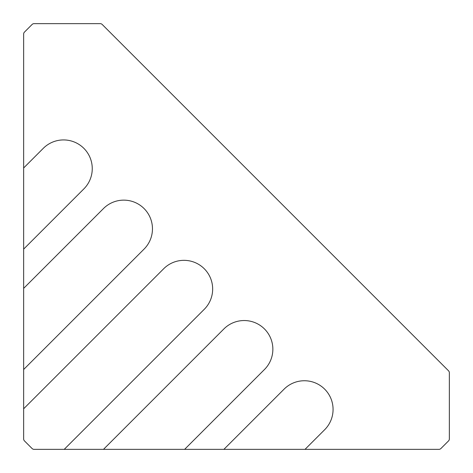<?xml version="1.0" encoding="UTF-8"?>
<svg xmlns="http://www.w3.org/2000/svg" width="473" height="473" viewBox="0 0 473 473"><rect width="100%" height="100%" fill="white"/><g stroke="black" fill="none" stroke-linecap="round" stroke-linejoin="round"><path stroke-width="0.71" d="M23.65 167.968L43.28 148.333A28.687 28.687 0 0 1 83.851 148.333A28.687 28.687 0 0 1 83.851 188.904L23.65 249.111L23.65 34.056A2.779 2.779 0 0 1 24.466 32.093L32.093 24.466A2.779 2.779 0 0 1 34.056 23.65L84.306 23.65M23.65 438.944L23.65 408.778L163.688 268.741A28.687 28.687 0 0 1 204.259 268.741A28.687 28.687 0 0 1 204.259 309.312L64.222 449.35L34.056 449.35A2.779 2.779 0 0 1 32.093 448.534L24.466 440.907A2.779 2.779 0 0 1 23.65 438.944L23.65 412.332M284.096 389.149A28.687 28.687 0 0 1 324.667 389.149A28.687 28.687 0 0 1 324.667 429.721L305.032 449.35L223.889 449.35L284.096 389.149M223.889 328.942A28.687 28.687 0 0 1 264.46 328.942A28.687 28.687 0 0 1 264.46 369.514L184.63 449.35L103.486 449.35L223.889 328.942M103.486 208.54A28.687 28.687 0 0 1 144.058 208.54A28.687 28.687 0 0 1 144.058 249.111L23.65 369.514L23.65 288.37L103.486 208.54M305.032 449.35L438.944 449.35A2.779 2.779 0 0 0 440.907 448.534L448.534 440.907A2.779 2.779 0 0 0 449.35 438.944L449.35 372.765A2.779 2.779 0 0 0 448.534 370.802L102.198 24.466A2.779 2.779 0 0 0 100.235 23.65L34.056 23.65M32.093 448.534L24.466 440.907M23.65 288.37L23.65 249.111M23.65 408.778L23.65 369.514M103.486 449.35L64.222 449.35M223.889 449.35L184.63 449.35M438.944 449.35L388.694 449.35M60.668 449.35L34.056 449.35"/></g></svg>
